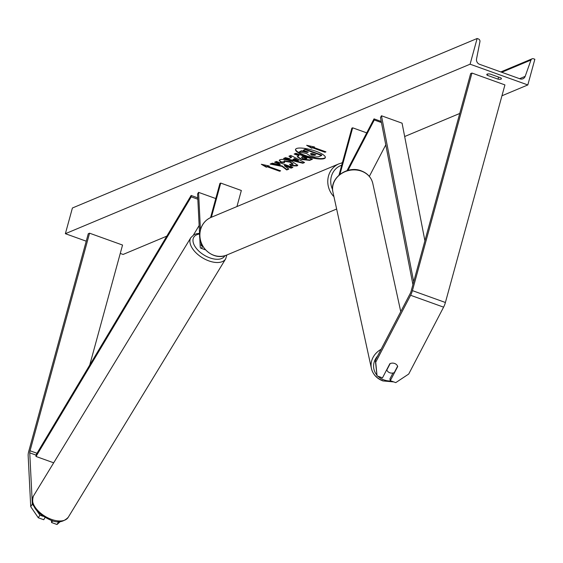 <?xml version="1.0" encoding="UTF-8"?>
<svg xmlns="http://www.w3.org/2000/svg" width="563" height="563" viewBox="0 0 563 563"><rect width="100%" height="100%" fill="white"/><g stroke="black" fill="none" stroke-linecap="round" stroke-linejoin="round"><path stroke-width="0.84" d="M347.99 170.385L374.268 119.989L381.447 122.565M369.335 176.388L385.775 144.86M347.012 170.666L374.029 118.87L374.268 119.989M374.029 118.87L381.235 121.46M339.003 175.135L351.861 128.153L352.67 127.815L366.724 132.868M352.67 127.815L339.932 174.368M386.823 370.004L390.187 363.557A5.729 4.961 -12.3 0 1 394.635 363.473A5.729 4.961 167.7 0 0 389.87 363.691L382.481 377.857L377.048 375.901L375.331 360.397L410.223 293.499A3.667 1.07 -70.2 0 0 411.124 291.177L470.654 73.591L471.949 73.042L504.927 84.907L445.403 302.493A7.333 2.146 -70.2 0 1 443.595 307.152L408.71 374.05L395.754 382.629L390.321 380.672L397.703 366.506A5.729 4.961 167.7 0 0 394.635 363.473A5.729 4.961 -12.3 0 1 397.605 366.224L394.241 372.671A5.729 4.961 -12.3 0 1 389.793 372.762A5.729 4.961 -12.3 0 1 386.823 370.004L386.753 369.673M390.321 380.672L389.927 378.885L392.988 373.023M375.331 360.397L375.725 362.185L410.61 295.286A7.333 2.146 -70.2 0 0 412.419 290.628L471.949 73.042M375.725 362.185L377.048 375.901M33.527 505.82L32.323 504.054L29.748 452.849A3.667 1.07 109.8 0 1 30.043 450.78L89.566 233.195L88.271 233.736L28.748 451.322A7.333 2.146 109.8 0 0 28.15 455.467L30.726 506.672L38.298 517.777L43.731 519.726L45.075 517.524M38.298 517.777L39.896 515.159L37.221 511.239M39.896 515.159L43.189 516.341M57.968 521.655L58.594 521.887L57.004 524.498L60.241 521.62M32.323 504.054L30.726 506.672M89.707 365.127L122.551 245.053L89.566 233.195M52.655 520.761L51.571 522.548L57.004 524.498M51.571 522.548L51.458 520.402M202.828 246.334A5.496 1.605 109.8 0 1 200.759 248.149A5.496 1.605 109.8 0 1 200.231 246.904L197.564 193.996L198.563 192.356L215.777 198.549M202.356 245.496A3.209 0.936 109.8 0 1 201.54 245.996A3.209 0.936 109.8 0 1 201.23 245.264L201.097 242.737M200.449 229.774L198.563 192.356M210.562 217.621L219.922 183.411L220.731 183.074L241.344 190.484L236.946 206.558M220.731 183.074L211.378 217.269M295.603 149.244A15.454 3.821 -164.7 0 0 307.694 156.261A15.454 3.821 -164.7 0 0 324.45 158.104A15.454 3.821 -164.7 0 0 325.365 157.387M324.337 158.534A15.454 3.821 -164.7 0 0 325.337 157.605A15.454 3.821 -164.7 0 0 313.704 150.504A15.454 3.821 -164.7 0 0 296.525 148.526A15.454 3.821 -164.7 0 0 295.526 149.455A15.454 3.821 -164.7 0 0 307.152 156.556A15.454 3.821 -164.7 0 0 324.337 158.534M470.098 64.189L527.82 84.95L534.85 59.256L533.562 58.798A2.294 2.118 67.3 0 0 530.965 60.037L525.18 76.35A4.581 4.23 -112.7 0 1 522.921 78.778A4.581 4.23 -112.7 0 1 519.987 78.834L479.577 64.309A4.581 4.23 -112.7 0 1 476.551 58.869L479.929 41.683A2.294 2.118 67.3 0 0 478.409 38.96L477.128 38.502L470.098 64.189L65.378 233.694L86.23 241.189M120.264 253.427L123.107 254.448L166.817 236.143M341.474 162.996L342.438 162.587M404.663 136.528L459.746 113.459M501.957 95.78L527.82 84.95M292.908 164.396L290.051 162.165L284.097 161.229L284.639 162.566L280.838 162.25L279.241 160.349L279.987 159.709C282.401 158.991 286.363 159.547 291.852 161.377L297.736 165.297L297.06 165.909L290.874 165.818L289.565 164.297L292.908 164.396L293.154 163.91M293.027 163.974L290.212 161.757L284.216 160.8L283.914 161.328M301.17 159.42L297.222 156.746L298.854 155.726L294.139 154.037L295.934 153.284L312.43 159.216L309.657 160.378L301.17 159.42L301.282 158.991L297.327 156.542M282.105 166.395L286.743 169.97L288.868 169.083L284.406 165.74L291.099 168.147L292.894 167.394L276.405 161.461L274.61 162.214L278.875 163.749L280.078 164.692L272.323 163.171L270.17 164.072L282.105 166.395L282.218 165.965L286.863 169.54L286.743 169.97M500.922 77.919L490.204 74.063A5.729 1.415 -164.7 0 0 487.164 74.105A5.729 1.415 -164.7 0 0 486.798 74.45A5.729 1.415 -164.7 0 0 487.284 75.287L498.009 79.144A5.729 1.415 -164.7 0 0 501.415 78.757A5.729 1.415 -164.7 0 0 500.922 77.919M313.57 147.4L314.541 146.992L306.652 145.296L311.628 148.217L312.599 147.809L324.964 152.256L325.935 151.848L313.57 147.4L313.943 146.866M266.299 167.197L261.323 164.276L269.213 165.979L268.241 166.388L280.606 170.835L279.635 171.243L267.27 166.789L266.299 167.197L266.412 166.768L262.661 164.565M288.903 158.506L291.416 157.457L288.946 156.211L290.797 155.437L304.562 162.517L302.845 163.242L283.597 158.449L285.511 157.647L288.903 158.506M487.642 73.978L487.284 75.287M65.378 233.694L72.409 208L477.128 38.502M498.572 77.075L498.009 79.144M307.799 151.94L301.304 150.764L299.108 152.066L301.184 151.194L307.497 152.446L308.285 152.116L303.281 150.314L305.076 149.561L321.607 155.508L318.538 156.788L314.626 157.035L310.157 155.874L306.42 153.488L299.108 152.066M303.281 150.314L305.195 149.132L321.719 155.078L321.607 155.508M305.195 149.132L305.076 149.561M307.609 152.017L307.497 152.446M301.304 150.764L301.184 151.194M325.449 151.672L324.964 152.256M307.989 145.578L311.74 147.787L312.711 147.379L312.599 147.809M312.711 147.379L325.083 151.827M311.74 147.787L311.628 148.217M268.614 165.853L268.241 166.388M267.27 166.789L267.383 166.367L279.755 170.814L279.635 171.243M279.755 170.814L280.121 170.659M267.383 166.367L266.412 166.768M270.902 163.77L282.218 165.965M275.216 161.961L278.988 163.319L280.191 164.262L280.078 164.692M278.988 163.319L278.875 163.749M284.406 165.74L284.526 165.311L291.219 167.718L291.099 168.147M291.219 167.718L292.408 167.218M286.863 169.54L288.545 168.837M294.745 153.783L298.974 155.304L298.854 155.726M311.944 159.04L309.77 159.948L301.282 158.991M306.793 158.583L302.437 157.014L301.585 157.373L302.704 158.576L305.955 158.935L306.912 158.154L302.549 156.591L301.486 157.422M302.549 156.591L302.437 157.014M297.757 165.072L297.18 165.48L290.994 165.395L290.874 165.818M290.994 165.395L290.128 164.389M284.048 162.074L280.958 161.82L280.838 162.25M280.958 161.82L279.339 160.145M289.473 155.993L291.535 157.028L291.416 157.457M304.161 162.313L302.845 163.242M302.964 162.813L284.28 158.161M298.334 160.934L298.446 160.511L294.519 158.527L292.957 159.561L298.334 160.934L294.4 158.956L292.957 159.561M294.519 158.527L294.4 158.956M310.685 153.903L311.726 155.029L314.661 155.325L315.836 154.832L311.874 153.41L310.41 154.135M310.804 153.474L311.846 154.6L315.35 154.656M413.699 281.774L381.454 115.76L402.073 123.17L424.91 240.781M412.918 284.618L380.482 117.597L381.454 115.76M29.748 452.849L35.926 455.073L191.131 195.467L197.761 197.852M35.926 455.073L36.018 456.466L191.223 196.86L191.131 195.467M191.223 196.86L197.831 199.232M193.454 235.017L199.154 225.496M36.018 456.466L53.682 462.814M412.419 290.628L445.403 302.493M410.61 295.286L443.595 307.152M30.043 450.78L37.003 453.278M201.23 245.264L202.237 245.63M341.72 165.205A18.1 16.714 67.3 0 0 331.368 176.444A18.1 16.714 67.3 0 0 332.592 189.562M333.943 196.698A20.388 18.832 -112.7 0 1 328.496 176.036A20.388 18.832 -112.7 0 1 338.968 163.833L211.076 217.395A20.388 18.832 67.3 0 0 200.604 229.598A20.388 18.832 67.3 0 0 206.501 250.711A20.388 18.832 67.3 0 0 226.826 255.004C212.73 261.774 195.431 245.018 200.456 229.739C202.166 223.898 205.706 219.781 211.076 217.395M377.646 355.964A18.1 15.687 167.7 0 0 376.865 375.071M377.949 376.225A18.1 15.687 167.7 0 0 383.924 379.891A18.1 15.687 167.7 0 0 391.236 381.003M382.713 380.63A20.388 17.671 -12.3 0 1 371.418 368.441A20.388 17.671 -12.3 0 1 381.137 349.278M361.474 171.159A20.388 17.671 167.7 0 0 340.432 174.298A20.388 17.671 167.7 0 0 332.93 192.039C329.228 178.274 347.308 165.093 361.277 170.863C367.442 173.228 371.27 177.394 372.769 183.348A20.388 17.671 167.7 0 0 361.474 171.159M519.586 78.693L525.18 76.35M501.739 72.275L530.965 60.037M301.233 158.977L301.121 159.399M309.77 159.948L309.657 160.378M297.18 165.48L297.06 165.909M290.212 161.757L290.1 162.186M290.163 161.743L290.051 162.165M311.796 154.586L311.684 155.015M311.846 154.6L311.726 155.029M314.78 154.895L314.661 155.325M33.4 496.109C30.55 505.37 36.285 513.365 50.6 520.106C57.405 523.21 63.274 522.281 68.222 517.327A20.388 11.183 -148.7 0 1 51.444 519.375A20.388 11.183 -148.7 0 1 33.4 496.109L190.85 237.642A20.388 11.183 31.3 0 0 208.901 260.908A20.388 11.183 31.3 0 0 225.672 258.86L226.833 255.004L336.632 209.014M224.911 255.679A18.1 9.93 -148.7 0 1 209.823 257.854A18.1 9.93 -148.7 0 1 193.869 244.349A18.1 9.93 -148.7 0 1 199.584 234.039M200.759 248.149L205.439 249.831M342.381 162.791L338.968 163.833M332.93 192.039L371.418 368.441C372.917 374.402 376.746 378.568 382.91 380.933L393.783 381.918M400.757 311.642L372.769 183.348M399.026 380.454L406.19 375.711M532.091 58.819L500.788 71.937M68.222 517.327L225.672 258.86M199.548 233.307L196.438 233.751L193.82 234.806L190.85 237.642"/></g></svg>

